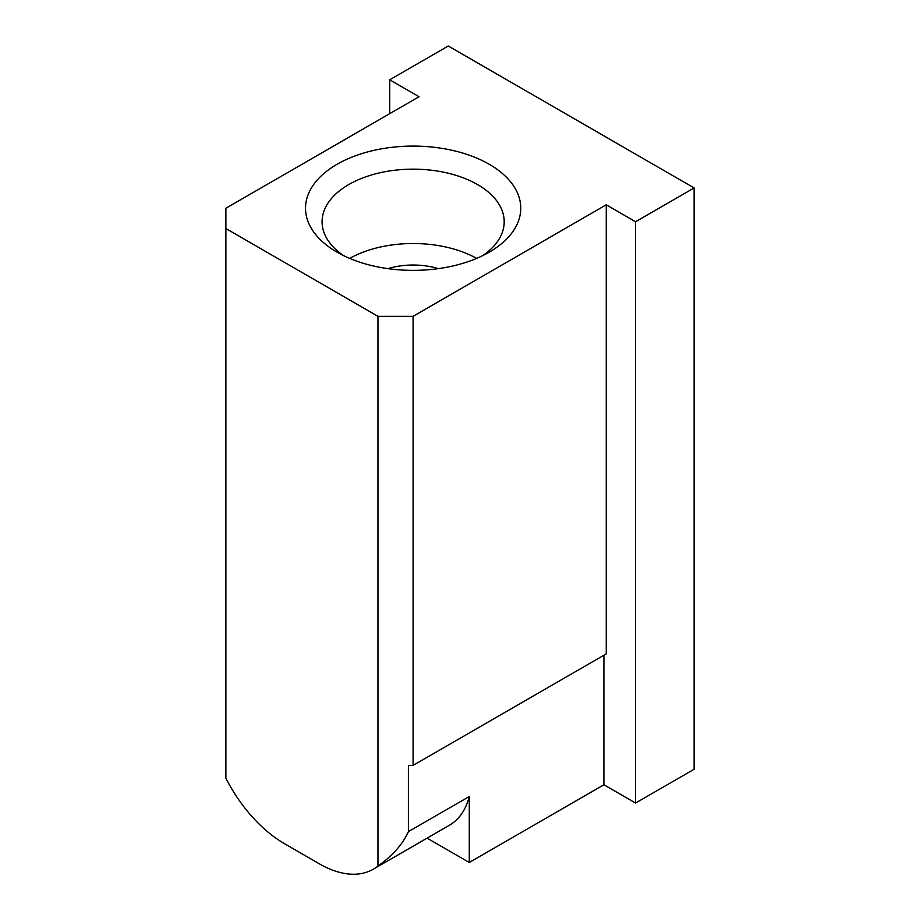 <?xml version="1.0" encoding="UTF-8"?>
<svg xmlns="http://www.w3.org/2000/svg" width="920" height="920" viewBox="0 0 920 920"><rect width="100%" height="100%" fill="white"/><g stroke="black" fill="none" stroke-linecap="round" stroke-linejoin="round"><path stroke-width="1.38" d="M408.399 831.657L408.399 765.405L413.08 765.405L413.08 316.33L606.257 204.803L635.582 221.743L694.117 187.945L448.258 46L389.723 79.798L419.048 96.726L225.883 208.253L225.883 778.193A107.617 62.134 60 0 0 284.361 843.594L319.481 863.88A107.617 62.134 60 0 0 373.29 869.204L449.385 825.274A107.617 62.134 60 0 0 469.28 796.513L408.399 831.657C402.638 844.399 392.483 855.841 377.959 865.996A107.617 62.134 60 0 1 373.29 869.204M694.117 187.945L694.117 769.246L635.582 803.045L603.911 784.76L603.911 655.235M427.098 838.143L469.28 862.488L469.28 796.513M469.28 862.488L603.911 784.76M413.08 765.405L606.257 653.879L606.257 204.803M413.08 316.33L377.959 316.33L377.959 865.996M225.883 228.528L377.959 316.33M337.042 252.16A107.617 62.134 0 0 0 489.244 252.16A107.617 62.134 0 0 0 489.244 164.289A107.617 62.134 0 0 0 337.042 164.289A107.617 62.134 0 0 0 337.042 252.16L337.042 252.16M389.723 79.798L389.723 113.654M635.582 221.743L635.582 803.045M387.975 268.628A53.808 31.061 180 0 1 438.311 268.628M482.897 255.53A91.057 52.578 0 0 0 504.206 221.743A91.057 52.578 0 0 0 447.994 173.167A91.057 52.578 0 0 0 348.749 184.564A91.057 52.578 0 0 0 322.08 221.743A91.057 52.578 0 0 0 343.39 255.53M476.617 258.393A91.057 52.578 0 0 0 349.669 258.393"/></g></svg>
